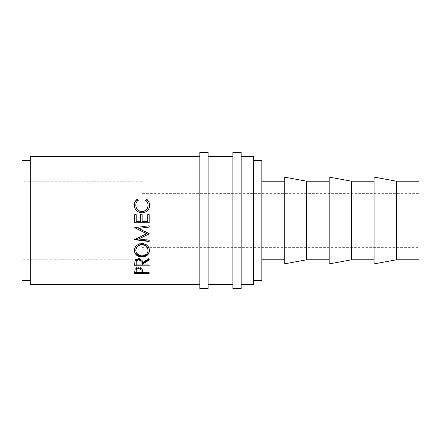 <?xml version="1.0" encoding="UTF-8"?>
<svg xmlns="http://www.w3.org/2000/svg" width="441" height="441" viewBox="0 0 441 441"><rect width="100%" height="100%" fill="white"/><g stroke="black" fill="none" stroke-linecap="round" stroke-linejoin="round"><path stroke-width="0.33" stroke-dasharray="2.21 1.65" d="M141.947 259.777L141.947 181.223L141.947 259.777L22.05 259.777L22.05 181.223L22.05 259.777M141.947 181.223L22.05 181.223M141.947 193.627L141.947 247.373L141.947 193.627L418.95 193.627L418.95 247.373L418.95 193.627M141.947 247.373L418.95 247.373M374.062 259.777L374.062 181.223L374.062 259.777M329.173 259.777L329.173 181.223L329.173 259.777M284.285 259.777L284.285 181.223L284.285 259.777M261.844 259.777L261.844 181.223L261.844 259.777M253.575 280.448L253.575 160.552L253.575 280.448M30.319 280.448L30.319 160.552L30.319 280.448M241.172 284.583L241.172 156.417L241.172 284.583M232.903 156.417L232.903 284.583L232.903 156.417M208.097 284.583L208.097 156.417L208.097 284.583M199.828 156.417L199.828 284.583L199.828 156.417M30.319 156.417L30.319 284.583M253.575 156.417L253.575 284.583M22.05 160.552L22.05 280.448M261.844 160.552L261.844 280.448M284.285 177.089L284.285 263.911M306.732 181.223L306.732 259.777M329.173 177.089L329.173 263.911M351.62 181.223L351.62 259.777M374.062 177.089L374.062 263.911M396.509 181.223L396.509 259.777M418.95 181.223L418.95 259.777M138.237 200.181L138.237 200.512C136.622 201.785 135.817 203.444 135.822 205.478M148.071 205.39C148.049 203.4 147.244 201.774 145.657 200.512L145.811 200.319M145.657 200.181L145.657 200.512M149.554 205.285L149.554 205.385C149.604 207.667 148.76 209.585 147.024 211.14C145.536 212.353 143.816 212.948 141.864 212.931C137.179 212.474 134.67 209.966 134.34 205.401L134.345 205.241M134.714 214.651L134.714 222.804M136.197 214.651L136.197 221.492L140.646 221.492L140.646 214.651M142.134 214.651L142.134 221.492L147.696 221.492L147.696 214.651M149.185 214.651L149.185 222.804M149.179 233.383L138.772 228.317M149.179 225.682L134.714 227.567M134.714 239.22L146.583 233.532M134.714 239.397L134.714 239.706M149.179 241.177L149.179 241.519M149.179 239.959L149.179 240.279L149.179 239.959M138.744 238.664L149.185 239.959M141.941 243.608L141.941 243.234C146.588 243.653 149.124 245.918 149.554 250.019L149.543 250.262M149.554 250.505L149.554 250.019M134.345 250.383L134.34 250.119C134.714 245.962 137.245 243.664 141.941 243.234M134.34 250.604L134.34 250.119M135.822 250.064C136.164 253.332 138.22 255.096 142.008 255.372C145.75 255.08 147.768 253.316 148.071 250.064M142.008 255.372L142.008 255.94M134.714 263.74L134.907 260.603C135.426 259.176 136.655 258.426 138.579 258.349C141.385 258.707 142.691 260.014 142.504 262.263L149.185 258.205L149.185 258.823L149.185 258.205M134.907 261.265L134.907 260.603M138.579 258.972L138.579 258.349M142.504 262.946L142.504 262.263M149.185 260.096L149.185 259.457M142.504 264.903L142.504 263.431M142.504 264.187L149.185 264.187L149.185 264.903L149.185 264.187M149.185 265.829L149.185 265.102M134.714 265.829L134.714 265.102M136.197 264.903L136.197 264.187L141.021 264.187L141.037 262.268M136.197 264.187L136.197 262.224M141.021 264.903L141.021 264.187M134.714 271.744L134.929 268.905C135.486 267.759 136.704 267.158 138.595 267.114C140.53 267.163 141.759 267.786 142.267 268.977L142.504 272.047L142.504 271.215L142.504 271.816L149.185 271.816L149.185 272.654L149.185 271.816M134.929 269.699L134.929 268.905M138.595 267.88L138.595 267.114M142.267 269.776L142.267 268.977M142.504 272.654L142.504 271.816M149.185 272.544L142.504 272.544M141.021 272.544L136.197 272.544M134.714 273.398L134.714 272.544M136.197 272.654L136.197 271.816L141.021 271.816L141.054 270.327M136.197 271.816L136.197 270.256M141.021 272.654L141.021 271.816M232.903 152.283L232.903 288.717M241.172 152.283L241.172 288.717M199.828 152.283L199.828 288.717M208.097 152.283L208.097 288.717"/><path stroke-width="0.66" d="M208.097 288.717L208.097 152.283L199.828 152.283L199.828 288.717L208.097 288.717M241.172 288.717L241.172 152.283L232.903 152.283L232.903 288.717L241.172 288.717M396.509 259.777L418.95 259.777L418.95 181.223L396.509 181.223L374.062 177.089L374.062 263.911L396.509 259.777L396.509 181.223M374.062 181.223L351.62 181.223L329.173 177.089L329.173 263.911L351.62 259.777L351.62 181.223M374.062 259.777L351.62 259.777M329.173 181.223L306.732 181.223L284.285 177.089L284.285 263.911L306.732 259.777L306.732 181.223M329.173 259.777L306.732 259.777M284.285 181.223L261.844 181.223M284.285 259.777L261.844 259.777M253.575 280.448L261.844 280.448L261.844 160.552L253.575 160.552M30.319 160.552L22.05 160.552L22.05 280.448L30.319 280.448M241.172 284.583L253.575 284.583L253.575 156.417L241.172 156.417M232.903 156.417L208.097 156.417M232.903 284.583L208.097 284.583M134.714 273.398L134.929 269.699C135.486 268.53 136.704 267.924 138.595 267.88C140.536 267.93 141.759 268.558 142.267 269.776L142.504 272.654L149.185 272.654L149.185 273.398L134.714 273.398M142.504 264.137L142.504 264.903L149.185 264.903L149.185 265.829L134.714 265.829L134.907 261.265C135.426 259.81 136.649 259.049 138.579 258.972C141.385 259.336 142.691 260.659 142.504 262.946L149.185 258.823L149.185 260.096L142.504 264.137L142.504 263.431L149.185 259.457L149.185 258.823M134.34 250.604C134.714 246.376 137.245 244.044 141.941 243.608C146.594 244.044 149.135 246.337 149.554 250.505C149.157 254.529 146.644 256.701 142.013 257.015C137.36 256.745 134.808 254.606 134.34 250.604M149.179 233.879L138.772 228.444L149.179 227.065L149.179 225.77L134.714 227.683L146.583 233.747L134.714 239.706L149.179 241.519L149.179 240.279L149.179 241.177L134.714 239.397L134.714 239.706M149.185 233.879L138.744 238.961L149.185 240.279M134.714 222.804L134.714 214.651L136.197 214.651L136.197 221.509L140.646 221.509L140.646 214.651L142.134 214.651L142.134 221.509L147.696 221.509L147.696 214.651L149.185 214.651L149.185 222.804L134.714 222.804M137.366 199.106L138.237 200.181C136.622 201.482 135.817 203.163 135.822 205.23C136.093 209.023 138.138 211.118 141.963 211.52C145.817 211.107 147.851 208.984 148.071 205.142C148.049 203.119 147.244 201.465 145.657 200.181L146.517 199.106C148.545 200.616 149.554 202.623 149.554 205.137C149.604 207.457 148.76 209.409 147.024 210.991C145.536 212.22 143.816 212.827 141.864 212.805C137.179 212.341 134.67 209.789 134.34 205.153C134.329 202.623 135.337 200.605 137.366 199.106L138.237 200.512M199.828 156.417L30.319 156.417L30.319 284.583L199.828 284.583M135.822 205.23L135.822 205.478C136.093 209.205 138.138 211.272 141.963 211.663C145.817 211.261 147.851 209.172 148.071 205.39L148.071 205.142M145.657 200.512L146.517 199.453C148.545 200.936 149.554 202.915 149.554 205.385M146.517 199.106L146.517 199.453M134.34 205.401C134.329 202.91 135.337 200.925 137.366 199.453M134.714 214.745L136.197 214.745M140.646 214.745L142.134 214.745M147.696 214.745L149.185 214.745M149.185 222.766L134.714 222.766M149.185 233.664L138.744 238.961M149.179 225.77L149.179 226.961L138.772 228.444M146.583 233.747L134.714 227.683M149.554 250.019C149.157 253.977 146.644 256.116 142.013 256.425C137.36 256.16 134.808 254.055 134.34 250.119M142.013 257.015L142.013 256.425M148.071 250.549L148.071 250.064C147.785 246.668 145.739 244.788 141.936 244.424C138.165 244.81 136.126 246.69 135.822 250.064L135.822 250.549C136.164 253.867 138.22 255.664 142.008 255.94C145.75 255.648 147.774 253.851 148.071 250.549C147.785 247.098 145.739 245.19 141.936 244.816C138.165 245.213 136.126 247.12 135.822 250.549M141.936 244.424L141.936 244.816M134.714 263.74L134.714 265.102L149.185 264.903M141.037 262.263L141.037 262.952L141.037 262.263C141.302 260.686 140.481 259.716 138.579 259.363C136.721 259.71 135.927 260.664 136.197 262.224L136.197 264.903L141.021 264.903L141.037 262.952C141.302 261.342 140.481 260.361 138.579 260.003L138.579 259.363M138.579 260.003C136.721 260.35 135.927 261.32 136.197 262.908M149.185 273.398L149.185 272.654M142.504 272.544L141.021 272.544M136.197 272.544L134.714 272.544L134.714 271.744M141.054 270.322L141.054 271.138L141.054 270.322C141.307 269.038 140.486 268.249 138.601 267.968C136.749 268.233 135.944 268.999 136.197 270.256L136.197 272.654L141.021 272.654L141.054 271.138C141.307 269.831 140.486 269.032 138.601 268.745L138.601 267.968M138.601 268.745C136.749 269.016 135.944 269.793 136.197 271.072"/></g></svg>
